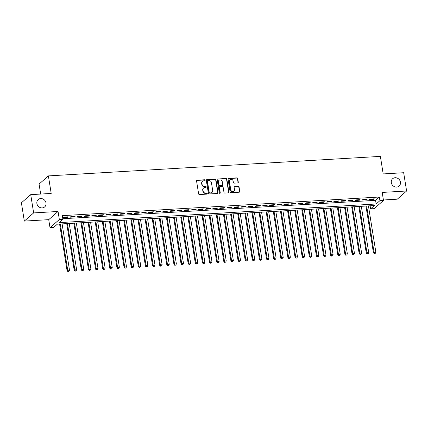 <?xml version="1.0" encoding="UTF-8"?>
<svg xmlns="http://www.w3.org/2000/svg" width="428" height="428" viewBox="0 0 428 428"><rect width="100%" height="100%" fill="white"/><g stroke="black" fill="none" stroke-linecap="round" stroke-linejoin="round"><path stroke-width="0.64" d="M205.14 180.242A0.524 0.471 48.7 0 0 204.568 179.765L197.142 180.204A0.749 0.674 48.7 0 0 196.554 180.958L198.624 193.873A0.749 0.674 48.7 0 0 199.437 194.547L206.868 194.114A0.524 0.471 48.7 0 0 207.275 193.579A0.524 0.471 48.7 0 0 206.708 193.108L205.745 193.162A2.402 2.156 48.7 0 1 203.139 191L202.968 189.925A2.402 2.156 48.7 0 1 204.835 187.496L205.798 187.443A0.524 0.471 48.7 0 0 206.21 186.908A0.524 0.471 48.7 0 0 205.638 186.437L204.675 186.496A2.402 2.156 48.7 0 1 202.07 184.329L201.898 183.254A2.402 2.156 48.7 0 1 203.771 180.825L204.728 180.771A0.524 0.471 48.7 0 0 205.14 180.242M204.846 180.75A0.524 0.471 48.7 0 0 204.316 179.985L196.885 180.423A0.749 0.674 48.7 0 0 196.65 180.482M206.986 194.087A0.524 0.471 48.7 0 0 206.457 193.328L205.494 193.386L205.745 193.162M205.916 187.416A0.524 0.471 48.7 0 0 205.387 186.656L204.424 186.715L204.675 186.496M391.315 182.67A4.895 4.398 48.7 0 0 394.434 186.672A4.895 4.398 48.7 0 0 399.105 186.078A4.895 4.398 48.7 0 0 400.437 182.135A4.895 4.398 48.7 0 0 397.318 178.128A4.895 4.398 48.7 0 0 392.647 178.722A4.895 4.398 48.7 0 0 391.315 182.67M36.883 203.498A4.895 4.398 48.7 0 0 40.002 207.505A4.895 4.398 48.7 0 0 44.672 206.911A4.895 4.398 48.7 0 0 46.005 202.963A4.895 4.398 48.7 0 0 42.886 198.961A4.895 4.398 48.7 0 0 38.215 199.555A4.895 4.398 48.7 0 0 36.883 203.498M237.706 182.922A0.749 0.674 48.7 0 0 238.289 182.162L237.706 178.54A0.749 0.674 48.7 0 0 236.893 177.866L228.643 178.353A0.749 0.674 48.7 0 0 228.06 179.107L230.125 192.022A0.749 0.674 48.7 0 0 230.938 192.696L239.193 192.209A0.749 0.674 48.7 0 0 239.776 191.455L239.075 187.079A0.749 0.674 48.7 0 0 238.262 186.399L234.731 186.608A0.749 0.674 48.7 0 0 234.148 187.368L234.496 189.54A2.006 1.803 48.7 0 1 232.03 191.402A2.006 1.803 48.7 0 1 230.751 189.759L229.392 181.258A2.006 1.803 48.7 0 1 231.853 179.396A2.006 1.803 48.7 0 1 233.132 181.039L233.356 182.456A0.749 0.674 48.7 0 0 234.175 183.131L237.706 182.922M379.925 200.673L383.488 200.465L374.168 208.65L370.605 208.859L374.382 205.542L57.357 224.17L53.575 227.487L50.012 227.701L59.337 219.516L62.895 219.307L59.118 222.624L376.148 203.99L379.925 200.673L379.342 197.019L62.311 215.653L62.895 219.307M30.72 194.644L33.646 212.914L24.326 221.094L21.4 202.824L30.72 194.644L51.2 193.44L48.391 175.897L380.38 156.386L383.194 173.929L403.674 172.725L406.6 190.99L382.199 192.429L383.488 200.465M24.326 221.094L48.728 219.66L58.048 211.475L33.646 212.914M58.048 211.475L59.337 219.516M215.958 179.819A0.749 0.674 48.7 0 0 215.145 179.145L206.895 179.632A0.749 0.674 48.7 0 0 206.312 180.386L208.377 193.301A0.749 0.674 48.7 0 0 209.19 193.975L217.445 193.488A0.749 0.674 48.7 0 0 218.029 192.734L215.958 179.819L215.707 180.044A0.749 0.674 48.7 0 0 214.893 179.364L206.644 179.851A0.749 0.674 48.7 0 0 206.403 179.91M217.766 178.99L226.021 178.503A0.749 0.674 48.7 0 1 226.835 179.182L228.905 192.092A0.749 0.674 48.7 0 1 228.317 192.851L224.786 193.06A0.749 0.674 48.7 0 1 223.972 192.381L223.132 187.148A0.749 0.674 48.7 0 0 222.319 186.469L219.976 186.608A0.749 0.674 48.7 0 0 219.393 187.368L220.265 192.819A0.524 0.471 48.7 0 1 219.623 193.306A0.524 0.471 48.7 0 1 219.286 192.873L217.183 179.749A0.749 0.674 48.7 0 1 217.766 178.99L226.021 178.503M383.413 199.988L397.28 199.175L406.6 190.99M67.966 216.814L63.692 217.066L63.06 217.622L67.335 217.371L67.966 216.814M75.087 216.397L70.813 216.648L70.187 217.199L74.461 216.948L75.087 216.397M82.213 215.98L77.939 216.231L77.308 216.782L81.582 216.531L82.213 215.98M89.34 215.562L85.065 215.814L84.434 216.365L88.708 216.113L89.34 215.562M96.461 215.14L92.186 215.391L91.56 215.947L95.835 215.696L96.461 215.14M103.587 214.722L99.312 214.974L98.681 215.525L102.955 215.273L103.587 214.722M110.713 214.305L106.438 214.556L105.807 215.107L110.082 214.856L110.713 214.305M117.834 213.888L113.559 214.139L112.933 214.69L117.208 214.439L117.834 213.888M124.96 213.465L120.685 213.716L120.054 214.273L124.329 214.021L124.96 213.465M132.081 213.048L127.812 213.299L127.18 213.85L131.455 213.599L132.081 213.048M139.207 212.63L134.932 212.882L134.301 213.433L138.576 213.181L139.207 212.63M146.333 212.213L142.059 212.459L141.427 213.016L145.702 212.764L146.333 212.213M153.454 211.79L149.179 212.042L148.553 212.598L152.828 212.347L153.454 211.79M160.58 211.373L156.306 211.625L155.674 212.176L159.949 211.924L160.58 211.373M167.706 210.956L163.432 211.207L162.801 211.758L167.075 211.507L167.706 210.956M174.827 210.533L170.553 210.785L169.927 211.341L174.201 211.09L174.827 210.533M181.954 210.116L177.679 210.367L177.048 210.924L181.322 210.672L181.954 210.116M189.08 209.699L184.805 209.95L184.174 210.501L188.448 210.25L189.08 209.699M196.201 209.281L191.926 209.533L191.3 210.084L195.569 209.832L196.201 209.281M203.327 208.859L199.052 209.11L198.421 209.667L202.695 209.415L203.327 208.859M210.448 208.441L206.173 208.693L205.547 209.244L209.822 208.998L210.448 208.441M217.574 208.024L213.299 208.276L212.668 208.827L216.943 208.575L217.574 208.024M224.7 207.607L220.425 207.858L219.794 208.409L224.069 208.158L224.7 207.607M231.821 207.184L227.546 207.436L226.92 207.992L231.195 207.741L231.821 207.184M238.947 206.767L234.672 207.018L234.041 207.569L238.316 207.318L238.947 206.767M246.073 206.35L241.799 206.601L241.167 207.152L245.442 206.901L246.073 206.35M253.194 205.932L248.919 206.184L248.294 206.735L252.568 206.483L253.194 205.932M260.32 205.51L256.046 205.761L255.414 206.317L259.689 206.066L260.32 205.51M267.447 205.092L263.172 205.344L262.541 205.895L266.815 205.643L267.447 205.092M274.567 204.675L270.293 204.926L269.661 205.477L273.936 205.226L274.567 204.675M281.694 204.258L277.419 204.509L276.788 205.06L281.062 204.809L281.694 204.258M288.814 203.835L284.54 204.086L283.914 204.643L288.188 204.391L288.814 203.835M295.941 203.418L291.666 203.669L291.035 204.22L295.309 203.969L295.941 203.418M303.067 203L298.792 203.252L298.161 203.803L302.435 203.551L303.067 203M310.188 202.583L305.913 202.829L305.287 203.386L309.562 203.134L310.188 202.583M317.314 202.16L313.039 202.412L312.408 202.968L316.683 202.717L317.314 202.16M324.44 201.743L320.165 201.995L319.534 202.546L323.809 202.294L324.44 201.743M331.561 201.326L327.286 201.577L326.66 202.128L330.935 201.877L331.561 201.326M338.687 200.903L334.412 201.155L333.781 201.711L338.056 201.46L338.687 200.903M345.808 200.486L341.539 200.737L340.907 201.288L345.182 201.042L345.808 200.486M352.934 200.069L348.66 200.32L348.028 200.871L352.303 200.62L352.934 200.069M360.06 199.651L355.786 199.903L355.154 200.454L359.429 200.202L360.06 199.651M367.181 199.229L362.907 199.48L362.281 200.036L366.555 199.785L367.181 199.229M62.804 218.719L375.559 200.336L379.342 197.019M369.401 199.614L373.676 199.362L374.307 198.811L370.033 199.063L369.401 199.614M48.391 175.897L39.071 184.083L40.671 194.055M370.113 205.793L370.605 208.859M48.728 219.66L50.012 227.701M375.559 200.336L376.148 203.99M67.335 217.371L67.255 216.857M74.461 216.948L74.376 216.44M81.582 216.531L81.502 216.022M88.708 216.113L88.628 215.6M95.835 215.696L95.749 215.182M102.955 215.273L102.875 214.765M110.082 214.856L110.001 214.348M117.208 214.439L117.122 213.925M124.329 214.021L124.248 213.508M131.455 213.599L131.369 213.091M138.576 213.181L138.495 212.673M145.702 212.764L145.622 212.251M152.828 212.347L152.743 211.833M159.949 211.924L159.869 211.416M167.075 211.507L166.995 210.999M174.201 211.09L174.116 210.576M181.322 210.672L181.242 210.159M188.448 210.25L188.368 209.741M195.569 209.832L195.489 209.324M202.695 209.415L202.615 208.901M209.822 208.998L209.736 208.484M216.943 208.575L216.862 208.067M224.069 208.158L223.988 207.644M231.195 207.741L231.109 207.227M238.316 207.318L238.236 206.81M245.442 206.901L245.362 206.392M252.568 206.483L252.483 205.97M259.689 206.066L259.609 205.552M266.815 205.643L266.735 205.135M273.936 205.226L273.856 204.718M281.062 204.809L280.982 204.295M288.188 204.391L288.103 203.878M295.309 203.969L295.229 203.461M302.435 203.551L302.355 203.043M309.562 203.134L309.476 202.621M316.683 202.717L316.602 202.203M323.809 202.294L323.729 201.786M330.935 201.877L330.849 201.369M338.056 201.46L337.976 200.946M345.182 201.042L345.096 200.529M352.303 200.62L352.223 200.111M359.429 200.202L359.349 199.689M366.555 199.785L366.47 199.271M373.676 199.362L373.596 198.854M202.551 181.317L202.3 181.536A2.402 2.156 48.7 0 0 201.647 183.473L201.898 183.254M204.424 186.715A2.402 2.156 48.7 0 1 201.818 184.548L201.647 183.473M203.621 187.988L203.37 188.208A2.402 2.156 48.7 0 0 202.717 190.144L202.968 189.925M205.494 193.386A2.402 2.156 48.7 0 1 202.888 191.22L202.717 190.144M217.681 193.429A0.749 0.674 48.7 0 0 217.777 192.953L215.707 180.044M207.826 180.589A0.524 0.471 48.7 0 0 207.414 181.119L209.233 192.45A0.524 0.471 48.7 0 0 209.8 192.926L210.817 192.868A2.402 2.156 48.7 0 0 212.684 190.439L211.443 182.692A2.402 2.156 48.7 0 0 208.837 180.53L207.826 180.589M207.559 180.696L207.307 180.916A0.524 0.471 48.7 0 0 207.163 181.338L207.414 181.119M212.031 192.375L211.78 192.595A2.402 2.156 48.7 0 1 210.565 193.087L209.549 193.146A0.524 0.471 48.7 0 1 208.982 192.675L207.163 181.338M228.557 192.793A0.749 0.674 48.7 0 0 228.648 192.316L226.583 179.402A0.749 0.674 48.7 0 0 225.77 178.727M219.596 186.763L219.345 186.983A0.749 0.674 48.7 0 0 219.141 187.587L220.013 193.039L220.265 192.819M219.976 193.328A0.524 0.471 48.7 0 0 220.013 193.039M222.266 181.713A2.006 1.803 48.7 0 0 219.066 180.316A2.006 1.803 48.7 0 0 218.521 181.932L219.002 184.928A0.749 0.674 48.7 0 0 219.815 185.602L222.159 185.463A0.749 0.674 48.7 0 0 222.742 184.709L222.266 181.713M219.066 180.316L218.815 180.536A2.006 1.803 48.7 0 0 218.269 182.151L218.521 181.932M222.539 185.313L222.287 185.533A0.749 0.674 48.7 0 1 221.907 185.688L219.564 185.827A0.749 0.674 48.7 0 1 218.751 185.147L218.269 182.151M229.938 179.637L229.686 179.862A2.006 1.803 48.7 0 0 229.141 181.477L229.392 181.258M233.945 191.156L233.693 191.375A2.006 1.803 48.7 0 1 230.499 189.979L229.141 181.477M239.429 192.151A0.749 0.674 48.7 0 0 239.525 191.674L238.824 187.298A0.749 0.674 48.7 0 0 238.011 186.624L234.48 186.833A0.749 0.674 48.7 0 0 234.239 186.892M237.941 182.863A0.749 0.674 48.7 0 0 238.038 182.387L237.454 178.765A0.749 0.674 48.7 0 0 236.641 178.085L228.392 178.572A0.749 0.674 48.7 0 0 228.151 178.631M59.599 224.042L67.1 270.86L67.731 270.309L69.513 270.202L62.092 223.892M60.311 223.999L67.731 270.309L68.229 271.389L67.977 271.614L68.94 271.347L68.229 271.389M69.513 270.202L68.94 271.347M67.977 271.614L67.1 270.86M66.725 223.619L74.226 270.442L74.857 269.886L76.633 269.784L69.218 223.475M67.437 223.582L74.857 269.886L75.355 270.972L75.098 271.192L76.066 270.929L75.355 270.972M76.633 269.784L76.066 270.929M75.098 271.192L74.226 270.442M73.851 223.202L81.347 270.02L81.978 269.469L83.76 269.362L76.344 223.058M74.563 223.159L81.978 269.469L82.476 270.555L82.224 270.774L83.187 270.512L82.476 270.555M83.76 269.362L83.187 270.512M82.224 270.774L81.347 270.02M80.972 222.785L88.473 269.603L89.104 269.051L90.886 268.945L83.465 222.635M81.684 222.742L89.104 269.051L89.602 270.132L89.35 270.357L90.313 270.095L89.602 270.132M90.886 268.945L90.313 270.095M89.35 270.357L88.473 269.603M88.098 222.367L95.599 269.185L96.225 268.629L98.007 268.527L90.592 222.218M88.81 222.325L96.225 268.629L96.723 269.715L96.471 269.94L97.44 269.672L96.723 269.715M98.007 268.527L97.44 269.672M96.471 269.94L95.599 269.185M95.225 221.945L102.72 268.768L103.351 268.212L105.133 268.11L97.718 221.8M95.936 221.902L103.351 268.212L103.849 269.298L103.597 269.517L104.56 269.255L103.849 269.298M105.133 268.11L104.56 269.255M103.597 269.517L102.72 268.768M102.346 221.527L109.846 268.345L110.478 267.794L112.259 267.687L104.839 221.383M103.057 221.485L110.478 267.794L110.975 268.88L110.724 269.1L111.687 268.838L110.975 268.88M112.259 267.687L111.687 268.838M110.724 269.1L109.846 268.345M109.472 221.11L116.972 267.928L117.598 267.377L119.38 267.27L111.965 220.96M110.183 221.067L117.598 267.377L118.096 268.458L117.844 268.682L118.813 268.42L118.096 268.458M119.38 267.27L118.813 268.42M117.844 268.682L116.972 267.928M116.598 220.693L124.093 267.511L124.725 266.954L126.506 266.853L119.086 220.543M117.309 220.65L124.725 266.954L125.222 268.04L124.971 268.26L125.934 267.998L125.222 268.04M126.506 266.853L125.934 267.998M124.971 268.26L124.093 267.511M123.719 220.27L131.219 267.093L131.851 266.537L133.632 266.435L126.212 220.126M124.43 220.227L131.851 266.537L132.348 267.623L132.097 267.842L133.06 267.58L132.348 267.623M133.632 266.435L133.06 267.58M132.097 267.842L131.219 267.093M130.845 219.853L138.346 266.671L138.972 266.12L140.753 266.013L133.338 219.708M131.556 219.81L138.972 266.12L139.469 267.206L139.218 267.425L140.181 267.163L139.469 267.206M140.753 266.013L140.181 267.163M139.218 267.425L138.346 266.671M137.966 219.436L145.466 266.253L146.098 265.702L147.879 265.595L140.459 219.286M138.677 219.393L146.098 265.702L146.595 266.783L146.344 267.008L147.307 266.746L146.595 266.783M147.879 265.595L147.307 266.746M146.344 267.008L145.466 266.253M145.092 219.013L152.593 265.836L153.224 265.28L155 265.178L147.585 218.869M145.804 218.976L153.224 265.28L153.722 266.366L153.465 266.585L154.433 266.323L153.722 266.366M155 265.178L154.433 266.323M153.465 266.585L152.593 265.836M152.218 218.596L159.714 265.414L160.345 264.862L162.126 264.761L154.711 218.451M152.93 218.553L160.345 264.862L160.842 265.949L160.591 266.168L161.554 265.906L160.842 265.949M162.126 264.761L161.554 265.906M160.591 266.168L159.714 265.414M159.339 218.178L166.84 264.996L167.471 264.445L169.253 264.338L161.832 218.034M160.051 218.136L167.471 264.445L167.969 265.531L167.717 265.751L168.68 265.488L167.969 265.531M169.253 264.338L168.68 265.488M167.717 265.751L166.84 264.996M166.465 217.761L173.966 264.579L174.592 264.028L176.373 263.921L168.958 217.611M167.177 217.718L174.592 264.028L175.089 265.109L174.838 265.333L175.806 265.066L175.089 265.109M176.373 263.921L175.806 265.066M174.838 265.333L173.966 264.579M173.591 217.338L181.087 264.162L181.718 263.605L183.5 263.504L176.085 217.194M174.303 217.301L181.718 263.605L182.216 264.691L181.964 264.911L182.927 264.648L182.216 264.691M183.5 263.504L182.927 264.648M181.964 264.911L181.087 264.162M180.712 216.921L188.213 263.739L188.844 263.188L190.626 263.086L183.205 216.777M181.424 216.878L188.844 263.188L189.342 264.274L189.09 264.493L190.053 264.231L189.342 264.274M190.626 263.086L190.053 264.231M189.09 264.493L188.213 263.739M187.839 216.504L195.339 263.322L195.965 262.771L197.747 262.664L190.332 216.359M188.55 216.461L195.965 262.771L196.463 263.857L196.211 264.076L197.174 263.814L196.463 263.857M197.747 262.664L197.174 263.814M196.211 264.076L195.339 263.322M194.965 216.087L202.46 262.904L203.091 262.353L204.873 262.246L197.452 215.937M195.676 216.044L203.091 262.353L203.589 263.434L203.337 263.659L204.3 263.391L203.589 263.434M204.873 262.246L204.3 263.391M203.337 263.659L202.46 262.904M202.086 215.664L209.586 262.487L210.218 261.931L211.994 261.829L204.579 215.519M202.797 215.626L210.218 261.931L210.715 263.017L210.458 263.236L211.427 262.974L210.715 263.017M211.994 261.829L211.427 262.974M210.458 263.236L209.586 262.487M209.212 215.247L216.707 262.064L217.338 261.513L219.12 261.406L211.705 215.102M209.923 215.204L217.338 261.513L217.836 262.599L217.585 262.819L218.548 262.557L217.836 262.599M219.12 261.406L218.548 262.557M217.585 262.819L216.707 262.064M216.333 214.829L223.833 261.647L224.465 261.096L226.246 260.989L218.826 214.679M217.044 214.786L224.465 261.096L224.962 262.177L224.711 262.401L225.674 262.139L224.962 262.177M226.246 260.989L225.674 262.139M224.711 262.401L223.833 261.647M223.459 214.412L230.96 261.23L231.585 260.679L233.367 260.572L225.952 214.262M224.17 214.369L231.585 260.679L232.083 261.759L231.832 261.984L232.8 261.717L232.083 261.759M233.367 260.572L232.8 261.717M231.832 261.984L230.96 261.23M230.585 213.989L238.08 260.812L238.712 260.256L240.493 260.154L233.078 213.845M231.297 213.952L238.712 260.256L239.209 261.342L238.958 261.562L239.921 261.299L239.209 261.342M240.493 260.154L239.921 261.299M238.958 261.562L238.08 260.812M237.706 213.572L245.207 260.39L245.838 259.839L247.619 259.732L240.199 213.428M238.417 213.529L245.838 259.839L246.335 260.925L246.084 261.144L247.047 260.882L246.335 260.925M247.619 259.732L247.047 260.882M246.084 261.144L245.207 260.39M244.832 213.155L252.333 259.973L252.959 259.421L254.74 259.315L247.325 213.005M245.544 213.112L252.959 259.421L253.456 260.502L253.205 260.727L254.173 260.465L253.456 260.502M254.74 259.315L254.173 260.465M253.205 260.727L252.333 259.973M251.958 212.737L259.454 259.555L260.085 258.999L261.866 258.897L254.446 212.588M252.67 212.695L260.085 258.999L260.582 260.085L260.331 260.31L261.294 260.042L260.582 260.085M261.866 258.897L261.294 260.042M260.331 260.31L259.454 259.555M259.079 212.315L266.58 259.138L267.211 258.582L268.993 258.48L261.572 212.17M259.791 212.272L267.211 258.582L267.709 259.668L267.457 259.887L268.42 259.625L267.709 259.668M268.993 258.48L268.42 259.625M267.457 259.887L266.58 259.138M266.205 211.897L273.706 258.715L274.332 258.164L276.114 258.057L268.698 211.753M266.917 211.855L274.332 258.164L274.83 259.25L274.578 259.47L275.541 259.208L274.83 259.25M276.114 258.057L275.541 259.208M274.578 259.47L273.706 258.715M273.326 211.48L280.827 258.298L281.458 257.747L283.24 257.64L275.819 211.33M274.038 211.437L281.458 257.747L281.956 258.828L281.704 259.052L282.667 258.79L281.956 258.828M283.24 257.64L282.667 258.79M281.704 259.052L280.827 258.298M280.452 211.058L287.953 257.881L288.584 257.324L290.361 257.223L282.945 210.913M281.164 211.02L288.584 257.324L289.082 258.41L288.825 258.63L289.793 258.368L289.082 258.41M290.361 257.223L289.793 258.368M288.825 258.63L287.953 257.881M287.579 210.64L295.074 257.458L295.705 256.907L297.487 256.805L290.072 210.496M288.29 210.597L295.705 256.907L296.203 257.993L295.951 258.212L296.914 257.95L296.203 257.993M297.487 256.805L296.914 257.95M295.951 258.212L295.074 257.458M294.699 210.223L302.2 257.041L302.831 256.49L304.613 256.383L297.192 210.078M295.411 210.18L302.831 256.49L303.329 257.576L303.078 257.795L304.041 257.533L303.329 257.576M304.613 256.383L304.041 257.533M303.078 257.795L302.2 257.041M301.826 209.806L309.326 256.623L309.952 256.072L311.734 255.965L304.319 209.656M302.537 209.763L309.952 256.072L310.45 257.153L310.198 257.378L311.167 257.116L310.45 257.153M311.734 255.965L311.167 257.116M310.198 257.378L309.326 256.623M308.952 209.383L316.447 256.206L317.078 255.65L318.86 255.548L311.445 209.239M309.663 209.346L317.078 255.65L317.576 256.736L317.325 256.955L318.288 256.693L317.576 256.736M318.86 255.548L318.288 256.693M317.325 256.955L316.447 256.206M316.073 208.966L323.573 255.784L324.205 255.232L325.986 255.131L318.566 208.821M316.784 208.923L324.205 255.232L324.702 256.319L324.451 256.538L325.414 256.276L324.702 256.319M325.986 255.131L325.414 256.276M324.451 256.538L323.573 255.784M323.199 208.548L330.7 255.366L331.325 254.815L333.107 254.708L325.692 208.404M323.91 208.506L331.325 254.815L331.823 255.901L331.572 256.121L332.54 255.858L331.823 255.901M333.107 254.708L332.54 255.858M331.572 256.121L330.7 255.366M330.325 208.131L337.82 254.949L338.452 254.398L340.233 254.291L332.813 207.981M331.037 208.088L338.452 254.398L338.949 255.479L338.698 255.703L339.661 255.436L338.949 255.479M340.233 254.291L339.661 255.436M338.698 255.703L337.82 254.949M337.446 207.708L344.947 254.532L345.578 253.975L347.359 253.874L339.939 207.564M338.157 207.671L345.578 253.975L346.075 255.061L345.824 255.281L346.787 255.018L346.075 255.061M347.359 253.874L346.787 255.018M345.824 255.281L344.947 254.532M344.572 207.291L352.073 254.109L352.699 253.558L354.48 253.451L347.065 207.147M345.284 207.248L352.699 253.558L353.196 254.644L352.945 254.863L353.908 254.601L353.196 254.644M354.48 253.451L353.908 254.601M352.945 254.863L352.073 254.109M351.693 206.874L359.194 253.692L359.825 253.141L361.606 253.034L354.186 206.724M352.405 206.831L359.825 253.141L360.323 254.221L360.071 254.446L361.034 254.184L360.323 254.221M361.606 253.034L361.034 254.184M360.071 254.446L359.194 253.692M358.819 206.457L366.32 253.274L366.951 252.723L368.727 252.616L361.312 206.307M359.531 206.414L366.951 252.723L367.449 253.804L367.192 254.029L368.16 253.761L367.449 253.804M368.727 252.616L368.16 253.761M367.192 254.029L366.32 253.274M365.945 206.034L373.441 252.857L374.072 252.301L375.854 252.199L368.438 205.889M366.657 205.996L374.072 252.301L374.57 253.387L374.318 253.606L375.281 253.344L374.57 253.387M375.854 252.199L375.281 253.344M374.318 253.606L373.441 252.857"/></g></svg>
